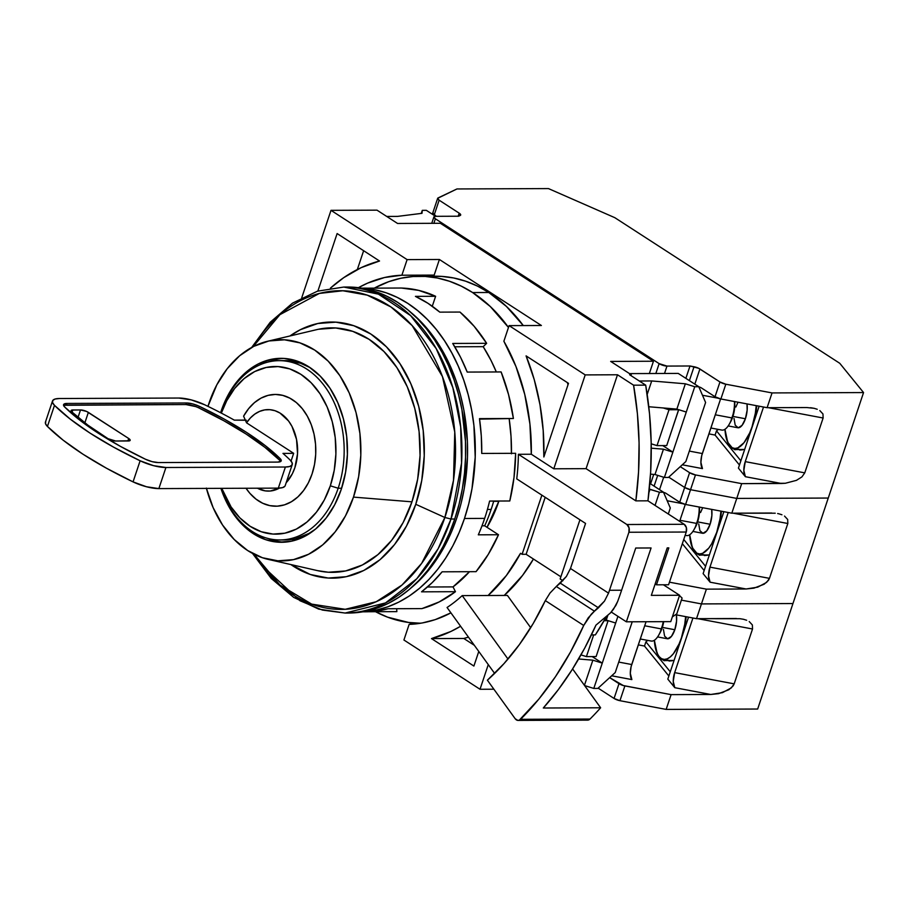 <?xml version="1.0" encoding="UTF-8"?>
<svg xmlns="http://www.w3.org/2000/svg" width="909" height="909" viewBox="0 0 909 909"><rect width="100%" height="100%" fill="white"/><g stroke="black" fill="none" stroke-linecap="round" stroke-linejoin="round"><path stroke-width="1.36" d="M493.644 501.302L498.848 501.291A121.783 87.753 -90.2 0 0 498.927 501.029L487.031 527.322A121.783 87.753 -90.2 0 0 498.848 501.291L493.644 501.302M411.243 587.793A160.098 115.352 -90.2 0 0 410.129 311.776L420.242 320.968L429.048 330.876L437.115 341.932L444.365 354.033L450.716 367.054L456.136 380.871L460.545 395.358L463.908 410.368L467.396 441.388L467.476 457.102L464.329 488.167L461.124 503.222L456.875 517.766L451.614 531.651L445.399 544.764L438.274 556.956L430.332 568.114L421.64 578.147L411.243 587.793M261.349 564.909L299.97 600.735L322.388 610.064L345.113 613.052L385.507 602.928L416.822 578.715L438.081 548.843L451.012 519.028L454.739 519.016A163.006 117.454 -90.2 0 0 347.533 287.028L343.807 287.051A163.006 117.454 89.8 0 1 451.012 519.028L444.876 517.494A159.348 114.818 -90.2 0 0 402.573 316.048A159.348 114.818 -90.2 0 0 253.168 346.647L279.938 314.65L319.377 293.425L342.841 290.755L367.259 295.141L390.938 306.958L412.175 325.615L442.456 376.587L454.761 432.036L453.511 480.282L444.876 517.494L415.765 504.29L444.876 517.494L421.662 563.364L402.028 585.021L376.246 601.724L345.204 609.303L311.662 604.11L279.847 584.953L253.997 554.183A159.348 114.818 -90.2 0 0 444.876 517.494L451.012 519.028L461.567 463.022L460.693 427.014L452.83 387.598L436.206 348.613L410.641 315.639L378.417 294.141L343.807 287.051L317.434 291.187L292.493 303.14L270.234 322.229L251.668 347.454M289.926 335.989A128.078 92.286 89.8 0 1 395.994 357.998A128.078 92.286 89.8 0 1 415.765 504.29L421.731 480.611L424.242 455.761L423.219 430.696L418.697 406.368L410.834 383.723L399.949 363.634L386.461 346.863L370.872 334.058L353.794 325.717L335.876 322.15L317.809 323.502L300.3 329.728L289.926 335.989M290.846 564.546L310.299 574.488L328.206 578.044L346.272 576.692L363.782 570.477L380.076 559.637L394.529 544.582L406.573 525.891L415.765 504.29A128.078 92.286 89.8 0 1 290.846 564.546M451.012 519.028A163.006 117.454 89.8 0 1 345.113 613.052L348.84 613.041A163.006 117.454 -90.2 0 0 454.739 519.016L451.012 519.028M345.67 287.062L364.543 288.687L375.872 291.732L386.927 296.3L397.608 302.345L407.811 309.821L417.447 318.639L426.412 328.728L434.616 339.989L442.001 352.306L448.478 365.554L453.989 379.632L458.477 394.381L461.908 409.664L465.453 441.251L465.544 457.238L464.499 473.169L462.329 488.872L459.068 504.2L454.739 519.016L449.387 533.151L443.058 546.502L435.809 558.91L427.719 570.284L418.867 580.487L409.334 589.441L399.21 597.043L388.586 603.246L377.587 607.962L366.293 611.155L348.704 613.041M271.212 539.616L268.439 538.582A91.979 66.277 -90.2 0 0 284.381 542.184M221.057 411.379L227.648 395.869L236.306 382.45L246.68 371.645L258.383 363.85L270.962 359.385L283.938 358.419L296.8 360.975L309.06 366.963L320.263 376.156L329.956 388.2L337.773 402.63L343.409 418.901L346.67 436.365L347.397 454.375L345.59 472.226L341.307 489.224A91.979 66.277 89.8 0 1 281.551 542.287A91.979 66.277 89.8 0 1 220.91 488.349L224.591 497.973L232.409 512.403L242.101 524.448L253.293 533.64L265.564 539.639L278.427 542.196L291.403 541.219L303.981 536.753L315.684 528.97L326.058 518.153L334.705 504.734L341.307 489.224A91.979 66.277 89.8 0 0 280.813 358.328A91.979 66.277 89.8 0 0 221.057 411.379A91.979 66.277 89.8 0 0 220.614 412.731L221.057 411.379M318.457 329.263L335.705 327.967L352.806 331.365L369.099 339.33L383.984 351.556L396.869 367.566L407.255 386.745L414.754 408.357L419.083 431.57L420.06 455.511L417.651 479.225L411.959 501.836A122.249 88.093 -90.2 0 0 401.96 375.996A122.249 88.093 -90.2 0 0 317.025 329.581L267.598 341.261A110.614 79.697 89.8 0 1 344.443 383.257A110.614 79.697 89.8 0 1 353.487 497.109L411.959 501.836L403.187 522.448L391.688 540.287L377.894 554.649L362.339 565L345.625 570.943L328.388 572.238L317.605 570.647M206.343 488.076L213.126 507.631L222.535 524.982L234.192 539.469L247.646 550.524L262.394 557.728L277.87 560.808L293.471 559.637L308.594 554.263L322.672 544.9L335.148 531.901L345.556 515.767L353.487 497.109A110.614 79.697 89.8 0 1 268.473 559.455L317.991 570.738A122.249 88.093 -90.2 0 0 411.959 501.836L353.487 497.109L358.635 476.657L360.816 455.193L359.93 433.548L356.021 412.538L349.226 392.983L339.83 375.622L328.172 361.146L314.719 350.09L299.959 342.886L284.494 339.807L268.894 340.977L253.77 346.34L239.692 355.714L227.216 368.713L216.808 384.848L207.956 406.357A110.614 79.697 89.8 0 1 208.877 403.494A110.614 79.697 89.8 0 1 267.598 341.261M284.619 360.634L300.436 363.214L310.06 367.622A89.65 64.596 -90.2 0 0 284.858 360.634L279.211 360.657A89.65 64.596 89.8 0 1 338.171 488.247L341.636 488.235L338.171 488.247A89.65 64.596 -90.2 0 0 306.742 369.077A89.65 64.596 -90.2 0 0 220.967 412.379A89.65 64.596 89.8 0 1 279.211 360.657M330.331 485.804L338.171 488.247L330.331 485.804L334.228 470.305L335.887 454.034L335.216 437.627L332.251 421.708L327.104 406.88L319.979 393.733L311.151 382.757L300.947 374.372L289.766 368.906L278.04 366.577L266.212 367.463L254.747 371.531L244.089 378.633L234.624 388.484L226.739 400.721L221.33 413.106A83.833 60.403 89.8 0 1 301.572 374.792A83.833 60.403 89.8 0 1 330.331 485.804A83.833 60.403 89.8 0 1 276.711 534.14A83.833 60.403 89.8 0 1 221.762 488.349L231.079 506.927L239.908 517.903L250.111 526.277L261.292 531.742L273.018 534.072L284.847 533.185L296.311 529.118L306.969 522.016L316.434 512.165L324.32 499.939L330.331 485.804M80.515 409.936A5.818 1.716 -161.5 0 1 88.355 412.379L84.844 422.867L88.355 412.379L128.692 438.49A5.818 1.716 -161.5 0 1 130.169 440.354A5.818 1.716 -161.5 0 1 128.464 440.967L115.704 441.024A5.818 1.716 -161.5 0 1 108.057 438.695A192.106 56.722 -161.5 0 1 71.675 411.754A5.818 1.716 -161.5 0 1 71.095 410.584A5.818 1.716 -161.5 0 1 72.811 409.959L72.084 412.141L72.811 409.959L80.515 409.936L78.015 417.39L80.515 409.936L86.594 411.436L128.692 438.49L127.862 440.979L128.692 438.49L130.203 440.24L129.714 440.774L115.704 441.024L108.057 438.695L87.809 425.094L71.675 411.754L71.129 411.038L71.731 410.095L80.515 409.936M280.608 461.545A11.647 3.443 18.5 0 0 279.677 460.261L264.871 447.319L246.123 434.059L223.921 420.81L198.821 407.902L199.344 406.323A197.935 58.437 -161.5 0 1 280.211 458.67L279.677 460.261A197.935 58.437 18.5 0 0 198.821 407.902A11.647 3.443 18.5 0 0 185.913 404.55L64.334 405.278M195.549 406.55L185.913 404.55L66.448 405.028A11.647 3.443 18.5 0 0 63.619 405.584M52.506 400.983L45.45 422.083A23.282 6.874 18.5 0 0 47.438 426.457A209.57 61.869 18.5 0 0 133.055 481.884A23.282 6.874 18.5 0 0 158.859 488.599L165.927 467.499L285.381 467.021L289.619 466.522L291.959 465.113L292.187 462.931L290.255 460.181A209.57 61.869 18.5 0 0 282.96 453.398A209.57 61.869 -161.5 0 1 290.255 460.181A23.282 6.874 -161.5 0 1 292.243 464.556A23.282 6.874 -161.5 0 1 285.381 467.021L278.324 488.122L158.859 488.599L165.927 467.499A23.282 6.874 -161.5 0 1 140.122 460.783A209.57 61.869 -161.5 0 1 54.495 405.357A23.282 6.874 -161.5 0 1 52.506 400.983A23.282 6.874 -161.5 0 1 59.369 398.517L55.131 399.017L52.79 400.426L52.574 402.619L54.495 405.357L47.438 426.457L54.495 405.357L70.186 419.06L90.025 433.104L113.545 447.126L140.122 460.783L133.055 481.884L140.122 460.783L153.564 465.669L165.927 467.499L285.381 467.021L278.324 488.122A23.282 6.874 18.5 0 0 285.187 485.656L292.243 464.556M279.677 460.261L280.211 458.67A11.647 3.443 -161.5 0 1 281.211 460.863A11.647 3.443 -161.5 0 1 277.779 462.09L158.314 462.567A11.647 3.443 -161.5 0 1 145.406 459.215A197.935 58.437 -161.5 0 1 64.55 406.868A11.647 3.443 -161.5 0 1 63.55 404.687A11.647 3.443 -161.5 0 1 66.982 403.448L66.448 405.028L66.982 403.448L186.447 402.971L185.913 404.55L186.447 402.971A11.647 3.443 -161.5 0 1 199.344 406.323L198.821 407.902M282.96 453.398L293.652 453.352L282.96 453.398M204.639 404.755A209.57 61.869 -161.5 0 1 234.295 420.128A209.57 61.869 18.5 0 0 204.639 404.755L191.197 399.88L178.834 398.04A23.282 6.874 -161.5 0 1 204.639 404.755M178.834 398.04L59.369 398.517L178.834 398.04M246.419 420.265L234.295 420.128L244.578 420.083A5.818 1.716 -161.5 0 1 245.328 420.117M293.664 453.318L291.073 461.068L293.664 453.318L246.555 422.833L293.664 453.318M257.44 488.201L265.201 490.871L270.393 491.008L279.427 488.088A40.746 29.361 89.8 0 1 257.452 488.201M286.165 482.724L292.3 473.839L294.902 467.601L297.538 453.705L296.527 439.399L291.994 426.446L288.573 421.003L279.949 413.016L275.018 410.72L269.871 409.675L264.667 409.902L259.588 411.391L254.781 414.106L250.384 417.958L246.555 422.833A40.746 29.361 89.8 0 1 289.869 422.844A40.746 29.361 89.8 0 1 286.165 482.724M66.982 403.448L186.447 402.971L192.628 403.891L199.344 406.323L224.443 419.219L246.657 432.468L265.394 445.728L280.211 458.67L281.063 461.136L277.779 462.09L158.314 462.567L152.133 461.658L145.406 459.215L120.306 446.319L98.104 433.07L79.356 419.81L64.55 406.868L63.698 404.403L66.982 403.448M45.734 421.526L45.518 423.708L47.438 426.457L63.119 440.161L82.969 454.205L106.478 468.226L133.055 481.884L146.508 486.758L158.859 488.599L278.324 488.122L282.563 487.622L284.903 486.213M243.589 416.174L246.555 422.833L243.589 416.174L248.566 408.709L254.452 402.63L261.031 398.131L268.087 395.37L275.404 394.438L282.71 395.37L289.789 398.119L296.391 402.596L302.299 408.675L307.31 416.129L311.276 424.719L314.048 434.172L315.537 444.149L315.707 454.341L314.525 464.385L312.06 473.975L308.378 482.781L303.606 490.496L297.891 496.882L291.448 501.723L284.46 504.859L277.188 506.177L269.848 505.631L262.712 503.256L255.997 499.121L249.918 493.371L246.021 488.247A55.892 40.269 -90.2 0 0 304.538 489.201A55.892 40.269 -90.2 0 0 301.799 408.061A55.892 40.269 -90.2 0 0 243.589 416.174M221.137 488.349A89.65 64.596 -90.2 0 0 279.779 539.957A89.65 64.596 -90.2 0 0 338.171 488.247A89.65 64.596 89.8 0 1 279.927 539.957A89.65 64.596 89.8 0 1 221.137 488.349M282.756 539.866A89.65 64.596 -90.2 0 0 285.574 539.935A89.65 64.596 -90.2 0 0 310.73 532.742L295.175 538.901L285.358 539.946M268.473 559.455A110.614 79.697 89.8 0 1 206.434 488.406M267.723 362.134L276.609 359.362M283.642 358.396A91.979 66.277 -90.2 0 0 267.735 362.134M504.256 595.44A173.483 124.999 -90.2 0 0 533.447 559.035L522.561 575.408L504.256 595.44M520.527 553.297A173.483 124.999 89.8 0 1 488.11 595.509L506.415 575.477L520.527 553.297L522.096 554.308L526.129 554.297L560.864 576.783L526.129 554.297L522.096 554.308L541.878 495.166L522.096 554.308L520.527 553.297M420.708 623.233A173.483 124.999 89.8 0 1 375.576 611.723L387.518 617.131L408.527 622.449L420.708 623.233M419.344 276.268A173.483 124.999 89.8 0 0 374.281 288.142L388.757 281.676L400.767 278.268L412.97 276.518L425.23 276.438L437.445 278.018L449.501 281.267L461.261 286.13L472.635 292.562A173.483 124.999 89.8 0 1 508.483 327.467L490.269 306.503L472.635 292.562L488.781 292.493A173.483 124.999 -90.2 0 1 523.289 325.57L506.427 306.435L488.781 292.493A173.483 124.999 -90.2 0 0 435.491 276.2L419.344 276.268A173.483 124.999 89.8 0 1 472.635 292.562L488.781 292.493L477.407 286.062L465.647 281.199L453.602 277.961L441.376 276.37L429.116 276.45M615.234 672.546L632.221 621.79L615.234 672.546L597.838 688.42L615.234 672.546M668.297 513.994L670.308 507.983L663.49 492.212L659.457 492.224L655.037 505.415L659.457 492.224L650.037 489.292L648.958 492.53L650.037 489.292L649.299 489.224L659.457 492.224L663.49 492.212L649.855 483.383L663.49 492.212L670.308 507.983L668.297 513.994M685.829 461.567L705.6 402.494L698.782 386.711L694.749 386.734L664.388 477.452L668.433 477.441L685.829 461.567L705.6 402.494L698.782 386.711L678.239 373.417L698.782 386.711L694.749 386.734L685.341 383.791L676.864 409.107L686.272 412.05L694.749 386.734L685.341 383.791L651.708 380.951L639.311 381.007L651.708 380.951L647.185 394.461L651.708 380.951L685.341 383.791L676.864 409.107L686.272 412.05L672.865 452.137L663.456 449.194L654.98 474.521L664.388 477.452L672.865 452.137L663.456 449.194L651.253 448.171L663.456 449.194L654.98 474.521L664.388 477.452L668.433 477.441L685.829 461.567M615.688 623.029L593.793 688.443L597.838 688.42L593.793 688.443L617.915 616.347L615.688 623.029L606.269 620.097L615.688 623.029M573.681 719.633L587.964 720.11L590.021 719.042A331.83 239.101 -90.2 0 0 600.633 707.781L572.602 668.933L600.633 707.781L543.309 708.009L558.308 689.67L572.147 669.649L584.726 648.094L595.952 625.142L610.541 612.859L613.439 609.325L617.677 601.428A331.83 239.101 -90.2 0 0 621.608 590.225L609.496 590.271A331.83 239.101 -90.2 0 1 608.53 593.134L570.477 568.5L608.53 593.134L604.462 601.133L591.214 614.291L583.714 625.472A331.83 239.101 89.8 0 1 520.584 719.314L590.021 719.042A331.83 239.101 -90.2 0 0 600.633 707.781L543.309 708.009A331.83 239.101 -90.2 0 0 595.952 625.142L610.541 612.859L615.847 605.485L617.677 601.428A331.83 239.101 -90.2 0 0 621.608 590.225L609.496 590.271A331.83 239.101 89.8 0 1 608.53 593.134L604.462 601.133L598.44 607.826L560.308 583.146L556.297 586.487L566.375 576.476L570.477 568.5A273.609 197.151 89.8 0 0 571.443 565.637L585.566 523.436L571.443 565.637A273.609 197.151 89.8 0 1 570.477 568.5L566.375 576.476L560.308 583.146L598.44 607.826L594.463 611.2L556.297 586.487L550.002 593.054L545.32 600.61L583.714 625.472L588.259 617.802L594.463 611.2L556.297 586.487L550.002 593.054L545.32 600.61A273.609 197.151 89.8 0 1 487.383 680.205L515.164 718.701L517.8 720.394L519.266 720.201L538.776 699.191L555.467 676.694L570.488 652.037L583.714 625.472L545.32 600.61L533.174 623.563L519.357 644.629L504.041 663.57L487.383 680.205L515.164 718.701A5.818 4.193 89.8 0 0 518.153 720.417L587.578 720.133A5.818 4.193 -90.2 0 0 590.021 719.042L520.584 719.314A5.818 4.193 89.8 0 1 518.153 720.417M662.763 445.592L672.865 452.137L662.763 445.592M592.168 656.582L602.269 663.115L592.861 660.184L584.442 685.341L592.861 660.184L578.635 658.98L592.861 660.184L602.269 663.115L592.168 656.582M584.601 685.568L593.793 688.443L584.601 685.568M607.814 615.473L606.269 620.097L607.814 615.473M421.253 213.422L422.276 210.354L426.321 210.331L435.547 216.308L426.321 210.331L422.276 210.354L421.253 213.422M468.453 637.129L463.783 638.47L474.35 645.31L463.783 638.47A192.106 138.429 -90.2 0 0 468.442 637.129M648.787 406.743L676.864 409.107L648.787 406.743M604.542 619.949L606.269 620.097L604.542 619.949M629.505 373.61L678.239 373.417L629.505 373.61M650.526 474.146L654.98 474.521L650.526 474.146M567.398 382.621L567.989 384.848A192.106 138.429 -90.2 0 0 567.398 382.621M507.995 659.07L462.204 595.611A174.642 125.84 89.8 0 1 447.058 607.496L494.632 673.421L447.058 607.496A174.642 125.84 89.8 0 0 462.204 595.611L507.415 595.429L462.204 595.611L507.995 659.07M363.634 250.714L357.339 269.518L363.634 250.714M422.003 213.32L422.276 210.354L422.003 213.32L397.506 216.399L422.003 213.32M682.091 598.042L676.796 613.859L682.091 598.042L679.477 595.588L682.091 598.042M431.48 638.595L463.783 638.47L431.48 638.595L473.896 666.058L431.48 638.595A192.106 138.429 89.8 0 0 460.602 626.256L450.909 631.46L431.48 638.595M478.782 651.458L473.896 666.058L478.782 651.458M630.937 375.576L631.221 374.713L629.607 374.724L645.697 385.143L633.584 385.189A279.438 201.343 89.8 0 1 635.846 500.87L647.947 500.825A279.438 201.343 -90.2 0 0 645.697 385.143L629.607 374.724L631.221 374.713L630.937 375.576M684.193 524.288L626.869 524.516L518.403 454.295L531.322 454.239L553.786 468.794L586.078 468.658L635.846 500.87L647.947 500.825L684.193 524.288L626.869 524.516A5.818 4.193 89.8 0 1 628.914 532.254L686.238 532.026A5.818 4.193 -90.2 0 0 684.193 524.288L647.947 500.825L650.662 471.953L651.185 442.831L649.526 413.788L645.697 385.143L633.584 385.189L617.495 374.769L586.078 468.658L635.846 500.87L638.55 471.998L639.072 442.888L637.414 413.845L633.584 385.189L617.495 374.769L586.078 468.658L553.786 468.794L585.203 374.906L617.495 374.769L585.203 374.906L509.097 325.627L503.87 341.239L515.982 366.577L524.743 394.415L529.913 423.935L531.322 454.239L553.786 468.794L585.203 374.906L509.097 325.627L503.87 341.239A174.642 125.84 89.8 0 1 531.322 454.239L518.403 454.295A174.642 125.84 89.8 0 1 516.744 478.884L585.566 523.436L516.744 478.884A174.642 125.84 89.8 0 0 518.403 454.295L626.869 524.516L629.051 527.799L628.914 532.254L686.238 532.026L686.363 527.572L684.193 524.288M526.084 355.885A192.106 138.429 89.8 0 1 543.855 456.977L543.207 430.684L539.991 404.744L534.242 379.655L526.084 355.885L568.489 383.337L543.855 456.977L568.489 383.337L526.084 355.885M450.921 612.848A174.642 125.84 89.8 0 1 409.13 624.392L403.914 640.004L409.13 624.392L422.265 622.96L435.206 619.631L450.921 612.848M507.415 595.429L530.686 627.687L507.415 595.429M591.418 634.914L595.35 634.902A273.609 197.151 -90.2 0 0 606.371 616.677L595.35 634.902L591.418 634.914M655.15 583.964L656.48 584.817L668.581 584.771L686.238 532.026L668.581 584.771L656.48 584.817L668.831 547.9L667.217 547.9L651.333 595.372L679.591 595.259L670.762 621.631L626.358 621.813L651.071 547.968L635.732 548.025L621.608 590.225L635.732 548.025L651.071 547.968L626.358 621.813L670.762 621.631L679.591 595.259L663.411 584.794L679.591 595.259L651.333 595.372L667.217 547.9L668.831 547.9L656.48 584.817L655.15 583.964M434.184 275.086A174.642 125.84 -90.2 0 0 422.594 276.256L434.184 275.086L401.892 275.222L434.184 275.086L439.399 259.485L434.184 275.086M358.396 287.687A174.642 125.84 89.8 0 1 401.892 275.222L407.107 259.61L439.399 259.485L407.107 259.61L401.892 275.222L384.564 277.518L367.634 283.119L358.396 287.687M330.421 288.13A192.106 138.429 89.8 0 1 379.53 261.008L337.125 233.556L379.53 261.008L361.203 267.632L343.704 277.677L330.421 288.13M317.889 291.05L337.125 233.556L317.889 291.05M386.723 216.444L397.506 216.399L386.723 216.444M672.342 616.904L676.796 613.859L672.342 616.904M609.496 590.271L628.914 532.254L609.496 590.271M488.269 664.604L480.02 689.272L403.914 640.004L480.02 689.272L488.269 664.604M493.882 689.215L480.02 689.272L493.882 689.215M610.666 361.418L631.221 374.713L610.666 361.418L653.457 361.237L649.344 373.531L653.457 361.237L610.666 361.418M541.389 325.502L509.097 325.627L541.389 325.502L439.399 259.485L541.389 325.502M409.47 622.563L412.061 624.233L409.47 622.563M301.777 297.686L331.001 210.343L407.107 259.61L331.001 210.343L377.019 210.161L397.563 223.466L440.354 223.284L653.457 361.237L440.354 223.284L397.563 223.466L377.019 210.161L331.001 210.343L301.777 297.686M579.942 519.8L560.149 578.942L562.887 580.726L560.149 578.942L579.942 519.8M611.28 612.041L626.358 621.813L611.28 612.041M545.195 497.314L526.129 554.297L545.195 497.314M716.712 532.367L720.042 518.789L720.928 511.142A36.099 14.544 100.7 0 1 716.712 532.367A36.099 14.544 100.7 0 1 698.657 553.842A36.099 14.544 100.7 0 1 689.67 534.765L692.385 547.718L696.828 553.183L699.589 553.945L702.566 553.342L708.725 548.184L711.667 543.821L716.712 532.367M697.623 521.891L710.111 524.243A15.135 6.102 -79.3 0 0 711.69 509.392L711.861 515.63L710.111 524.243L697.623 521.891M685.136 535.299L686.511 535.56A20.373 8.215 -79.3 0 0 696.714 523.436L679.989 520.289L696.714 523.436A20.373 8.215 -79.3 0 0 699.169 507.029A20.373 8.215 100.7 0 1 696.714 523.436L697.476 522.334A16.589 6.693 -79.3 0 0 699.351 507.063M696.203 553.956L694.044 552.127L692.283 546.661L694.044 552.127L705.566 566.307L694.044 552.127L699.873 555.263M707.577 555.24L704.339 555.547M709.372 554.933L699.146 555.104M775.218 513.21L731.813 513.187L685.591 504.472L679.716 502.234L689.601 472.691L695.476 474.93L741.687 483.645L781.388 483.486L745.391 476.702L738.415 468.124L759.14 406.198L738.415 468.124L745.391 476.702L743.835 470.419L745.255 461.636L804.772 472.862L801.908 476.907L796.454 480.35L785.331 483.27L781.388 483.486L745.391 476.702A11.647 4.693 100.7 0 1 745.255 461.636L763.526 407.016L745.255 461.636L804.772 472.862L801.908 476.907L796.454 480.35L785.331 483.27L741.687 483.645L736.756 498.416L741.687 483.645L695.476 474.93L690.533 489.701L736.756 498.416L690.533 489.701L684.659 487.463A5.818 1.716 18.5 0 0 690.533 489.701L736.756 498.416L731.813 513.187L685.591 504.472L695.476 474.93A5.818 1.716 -161.5 0 1 689.601 472.691L684.659 487.463L668.74 477.157L684.659 487.463L668.74 477.157L684.659 487.463L690.533 489.701A5.818 1.716 -161.5 0 1 684.659 487.463L679.716 502.234A5.818 1.716 18.5 0 0 685.591 504.472L690.533 489.701L736.756 498.416L828.258 498.052L863.55 392.563L772.048 392.927L767.105 407.698L720.882 398.983L715.019 396.744L719.962 381.973L699.907 368.986L694.828 384.155L699.907 368.986A5.818 1.716 -161.5 0 0 694.033 366.747L689.386 380.632L694.033 366.747L689.999 365.986L685.863 378.349L689.999 365.986L666.979 366.077A5.818 1.716 -161.5 0 1 659.139 363.634L655.844 373.497L659.139 363.634L666.979 366.077L664.513 373.463L666.979 366.077L689.999 365.986L698.657 368.293L719.962 381.973L725.825 384.212A5.818 1.716 -161.5 0 1 719.962 381.973L715.019 396.744A5.818 1.716 18.5 0 0 720.882 398.983L725.825 384.212L772.048 392.927L863.55 392.563L839.757 363.293L863.55 392.563L792.955 603.542L701.453 603.917L681.386 600.133L701.453 603.917L706.395 589.146L669.456 582.18L706.395 589.146L701.453 603.917L792.955 603.542L828.258 498.052L736.756 498.416L828.258 498.052L736.756 498.416L731.813 513.187L771.707 513.028M769.469 578.351L787.83 523.493L733.12 513.187L787.83 523.493L769.469 578.351L766.605 582.396L757.72 587.157L746.096 588.987L710.099 582.192A11.647 4.693 100.7 0 1 709.952 567.136L769.469 578.351L768.4 580.419L764.162 584.226L753.959 588.146L746.096 588.987L706.395 589.146L746.096 588.987L710.099 582.192L703.123 573.613L723.848 511.687L703.123 573.613L710.099 582.192L708.531 575.908L709.952 567.136L769.469 578.351M728.234 512.517L709.952 567.136L728.234 512.517M721.405 511.222A37.258 15.021 100.7 0 1 719.03 526.061L721.405 511.222M683.75 539.457L694.044 552.127L683.75 539.457M704.157 570.522L682.329 543.684L704.157 570.522M654.094 486.122L657.696 475.362L654.094 486.122M663.684 477.236L659.536 489.644L663.684 477.236M650.571 483.849L653.73 474.407L650.571 483.849M787.671 519.471L787.83 523.493L787.671 519.471L784.512 516.062L787.671 519.471M781.945 514.767L778.831 513.801L781.945 514.767M778.831 513.801L777.649 513.551M679.716 502.234L665.524 493.042L662.093 491.792L665.524 493.042L679.716 502.234M682.75 503.688L667.183 500.745L682.75 503.688M679.637 521.334L685.295 504.415L679.637 521.334M696.714 523.436A20.373 8.215 100.7 0 1 693.999 529.64L695.283 527.39A16.589 6.693 -79.3 0 0 697.476 522.334L696.714 523.436M699.339 506.983L699.01 516.096L695.158 527.606M692.885 531.424L702.532 533.253A15.135 6.102 -79.3 0 0 710.111 524.243L706.759 530.867L702.93 533.288L699.907 530.686L698.726 523.925M700.566 512.506L702.691 507.699M498.496 534.742L478.304 534.822A161.836 116.613 -90.2 0 0 484.656 518.391L464.476 518.482A161.836 116.613 89.8 0 1 363.441 611.712L376.667 609.962L387.87 606.792L398.801 602.11L409.334 595.952L419.39 588.396L428.855 579.51L437.649 569.375L445.671 558.092L452.875 545.764L459.159 532.515L464.476 518.482L468.771 503.779L472.01 488.553L475.202 457.147L473.907 425.469L471.589 409.914L468.18 394.733L463.726 380.087L458.25 366.122L451.818 352.953L444.501 340.727L436.343 329.558L427.446 319.536L417.879 310.776L407.743 303.356L397.142 297.357L386.166 292.812L374.928 289.789L362.146 288.244A161.836 116.613 89.8 0 1 464.476 518.482L484.656 518.391A161.836 116.613 -90.2 0 0 489.599 501.064L509.79 500.984L489.599 501.064A161.836 116.613 -90.2 0 1 484.656 518.391A161.836 116.613 -90.2 0 1 478.304 534.822L498.496 534.742L484.69 525.8L482.009 525.811L484.69 525.8A140.884 101.513 -90.2 0 0 491.144 509.449A140.884 101.513 -90.2 0 0 493.712 501.041A140.884 101.513 -90.2 0 1 491.144 509.449L487.417 509.46L491.144 509.449A140.884 101.513 -90.2 0 1 484.69 525.8L498.496 534.742A161.836 116.613 -90.2 0 1 476.043 571.67L488.269 554.376L498.496 534.742M442.126 571.806L476.043 571.67L442.126 571.806L432.229 582.589L421.549 591.827A161.836 116.613 -90.2 0 0 442.126 571.806M455.454 591.691L421.549 591.827L455.454 591.691L453.023 586.896L455.454 591.691A161.836 116.613 -90.2 0 1 421.924 608.61L439.161 601.94L455.454 591.691M362.85 611.814L365.793 611.802A161.836 116.613 -90.2 0 0 388.018 608.746L421.924 608.61L388.018 608.746L375.553 611.2L365.679 611.802M396.858 611.632L368.634 611.746L396.858 611.632L396.676 608.712L396.858 611.632M439.786 312.139L427.934 303.276L415.424 296.368L435.616 296.289L415.424 296.368A161.836 116.613 -90.2 0 1 439.786 312.139L459.965 312.06L439.786 312.139M364.373 288.13L367.327 288.164A161.836 116.613 -90.2 0 0 364.498 288.13A161.836 116.613 -90.2 0 0 361.805 288.187M401.244 288.028L367.327 288.164L401.244 288.028A161.836 116.613 -90.2 0 1 435.616 296.289L418.64 290.369L401.244 288.028M486.645 343.318L483.19 346.67L454.784 346.784L483.19 346.67L486.645 343.318A161.836 116.613 -90.2 0 0 459.965 312.06L474.146 326.297L486.645 343.318L452.727 343.454L460.533 357.226L467.215 372.076A161.836 116.613 -90.2 0 0 452.727 343.454L486.645 343.318M501.12 371.94L467.215 372.076L501.12 371.94A161.836 116.613 -90.2 0 1 513.403 418.504L479.566 419.129L513.403 418.504L508.551 394.574L501.12 371.94M479.486 418.64L513.403 418.504L479.486 418.64L481.293 435.956L481.736 453.443A161.836 116.613 -90.2 0 0 479.486 418.64M515.642 453.307L481.736 453.443L515.642 453.307A161.836 116.613 -90.2 0 1 509.79 500.984L514.005 477.452L515.642 453.307M427.457 586.998L453.023 586.896A156.018 112.421 -90.2 0 0 469.476 571.704L453.023 586.896L427.457 586.998M511.449 453.318A156.018 112.421 -90.2 0 0 509.199 419.015L511.017 436.331L511.437 453.807M496.314 371.951A156.018 112.421 -90.2 0 0 483.19 346.67L491.008 360.418L496.314 371.951M432.275 306.242L435.616 296.289L432.275 306.242M681.42 637.857L684.738 624.278L685.636 616.632A36.099 14.544 100.7 0 1 681.42 637.857A36.099 14.544 100.7 0 1 663.354 659.332A36.099 14.544 100.7 0 1 654.366 640.254L657.093 653.207L659.105 656.571L661.536 658.673L664.286 659.434L667.263 658.832L670.353 656.889L673.421 653.673L679.068 643.97L681.42 637.857M662.331 627.38L674.819 629.732A15.135 6.102 -79.3 0 0 676.398 614.893L676.557 621.131L674.819 629.732L662.331 627.38M640.277 638.993L651.219 641.05A20.373 8.215 -79.3 0 0 661.411 628.926L644.697 625.778L661.411 628.926A20.373 8.215 -79.3 0 0 663.218 621.665A20.373 8.215 100.7 0 1 661.411 628.926L662.184 627.835A16.589 6.693 -79.3 0 0 663.695 621.665M660.9 659.445L658.752 657.627L656.98 652.151L658.752 657.627L670.274 671.796L658.752 657.627L664.57 660.752M672.285 660.729L669.047 661.036M580.976 654.9L586.419 656.605L593.679 634.902L586.419 656.605L596.111 656.571L586.419 656.605L580.976 654.9M604.099 620.711L608.11 620.699L596.111 656.571L608.11 620.699L604.099 620.711M624.881 685.92A5.818 1.716 -161.5 0 1 619.006 683.682L614.064 698.453A5.818 1.716 18.5 0 0 619.938 700.691L624.881 685.92L619.938 700.691L614.064 698.453L598.145 688.136L614.064 698.453L619.006 683.682L609.666 677.637L623.313 685.545L671.103 694.635L666.161 709.406L619.938 700.691L666.161 709.406L671.103 694.635L624.881 685.92M674.08 660.434L663.843 660.593M792.955 603.542L757.663 709.031L666.161 709.406L757.663 709.031L792.955 603.542L701.453 603.917L792.955 603.542M734.177 683.852L752.527 628.994L697.817 618.677L752.527 628.994L734.177 683.852L731.313 687.886L722.416 692.658L710.793 694.476L674.796 687.693A11.647 4.693 100.7 0 1 674.66 672.626L734.177 683.852L733.109 685.909L728.87 689.726L718.655 693.647L710.793 694.476L671.103 694.635L710.793 694.476L674.796 687.693L667.82 679.114L688.545 617.177L667.82 679.114L674.796 687.693L673.239 681.409L674.66 672.626L734.177 683.852M692.931 618.006L674.66 672.626L692.931 618.006M739.915 618.699L696.51 618.677L701.453 603.917L681.386 600.133L701.453 603.917L696.51 618.677L736.415 618.518M686.113 616.722A37.258 15.021 100.7 0 1 683.738 631.55L686.113 616.722M645.901 641.822L658.752 657.627L645.901 641.822L647.787 640.402L645.901 641.822L644.492 646.049L668.865 676.023L644.492 646.049L645.901 641.822M618.745 662.082L631.721 664.524A11.647 4.693 -79.3 0 0 631.869 679.591L611.689 675.785L631.869 679.591L630.301 673.308L631.107 666.672L646.049 621.733L631.721 664.524L618.745 662.082M752.368 624.96L752.527 628.994L752.368 624.96L749.209 621.551L752.368 624.96M746.641 620.256L743.539 619.29L746.641 620.256M740.017 618.711L743.539 619.29L740.017 618.711M696.51 618.677L675.535 614.723L696.51 618.677M638.3 644.879L644.492 646.049L638.3 644.879M661.411 628.926A20.373 8.215 100.7 0 1 658.707 635.141L659.979 632.891A16.589 6.693 -79.3 0 0 662.184 627.835L661.411 628.926M663.706 621.586L659.866 633.096M657.593 636.925L667.24 638.743A15.135 6.102 -79.3 0 0 674.819 629.732L671.456 636.368L667.626 638.777L664.615 636.175L663.422 629.414M752.016 426.878L755.334 413.3L756.231 405.641A36.099 14.544 100.7 0 1 752.016 426.878A36.099 14.544 100.7 0 1 733.949 448.353A36.099 14.544 100.7 0 1 724.962 429.275L727.689 442.228L732.12 447.683L734.881 448.455L737.858 447.853L744.016 442.683L749.664 432.991L752.016 426.878M732.927 416.402L745.403 418.754A15.135 6.102 -79.3 0 0 746.993 403.903L747.153 410.141L745.403 418.754L732.927 416.402M710.872 428.003L721.814 430.071A20.373 8.215 -79.3 0 0 732.006 417.947L715.292 414.788L732.006 417.947A20.373 8.215 -79.3 0 0 734.472 401.539A20.373 8.215 100.7 0 1 732.006 417.947L732.779 416.845A16.589 6.693 -79.3 0 0 734.642 401.573M731.495 448.455L729.348 446.637L727.575 441.16L729.348 446.637L740.869 460.818L729.348 446.637L735.165 449.762M742.88 449.75L739.642 450.046M669.013 409.754L663.286 407.971L669.013 409.754L678.705 409.709L666.706 445.58L657.014 445.615L669.013 409.754L678.625 409.664L666.706 445.58L657.014 445.615L669.013 409.754M651.208 443.808L657.014 445.615L651.208 443.808M459.204 213.172A5.818 1.716 -161.5 0 1 460.681 215.035A5.818 1.716 -161.5 0 1 460.284 215.433L458.636 216.217L435.616 216.308L433.877 217.035L435.377 218.785A5.818 1.716 -161.5 0 1 433.9 216.921A5.818 1.716 -161.5 0 1 435.616 216.308L458.636 216.217L460.681 215.047L459.204 213.172L439.149 200.196A5.818 1.716 -161.5 0 1 437.661 198.332A5.818 1.716 -161.5 0 1 438.07 197.935L456.954 188.958L437.672 198.31L439.149 200.196L434.207 214.956L439.149 200.196L459.204 213.172L458.181 216.217L459.204 213.172M433.127 212.695L432.729 213.081A5.818 1.716 18.5 0 0 434.207 214.956L436.286 216.308L432.729 213.081L437.661 198.332M433.866 223.319L435.377 218.785L433.866 223.319M659.139 363.634L435.377 218.785L659.139 363.634M839.757 363.293L614.825 217.683L548.457 188.583L456.954 188.958L548.457 188.583L614.825 217.683L839.757 363.293M744.676 449.444L734.438 449.603M804.772 472.862L823.122 418.004L768.412 407.687L823.122 418.004L804.772 472.862M756.708 405.732A37.258 15.021 100.7 0 1 754.334 420.572L756.708 405.732M689.601 472.691L680.262 466.647L689.601 472.691M716.497 430.843L729.348 446.637L716.497 430.843L718.383 429.423L716.497 430.843L715.088 435.059L739.449 465.033L715.088 435.059L716.497 430.843M689.34 451.091L702.316 453.546A11.647 4.693 -79.3 0 0 702.464 468.612L682.284 464.806L702.464 468.612L700.896 462.329L701.703 455.693L720.598 398.926L702.316 453.546L689.34 451.091M822.963 413.97L823.122 418.004L822.963 413.97L819.804 410.573L822.963 413.97M817.236 409.266L814.134 408.311L817.236 409.266M807.01 407.539L767.105 407.698L720.882 398.983L725.825 384.212L772.048 392.927L767.105 407.698L806.806 407.539L814.134 408.311L810.51 407.709M715.019 396.744L700.828 387.552L697.396 386.291L700.828 387.552L715.019 396.744M718.042 398.187L702.475 395.256L718.042 398.187M708.895 433.888L715.088 435.059L708.895 433.888M732.006 417.947A20.373 8.215 100.7 0 1 729.302 424.151L730.575 421.901A16.589 6.693 -79.3 0 0 732.779 416.845L732.006 417.947M734.642 401.494L734.302 410.607L730.461 422.106M728.189 425.935L737.835 427.753A15.135 6.102 -79.3 0 0 745.403 418.754L742.051 425.378L738.222 427.798L735.211 425.185L734.018 418.435M735.87 407.016L737.994 402.21M252.486 553.388L271.257 578.465L293.675 597.372L318.707 609.121L345.113 613.052M285.574 539.935L279.927 539.957M706.679 555.354L698.714 553.854M361.555 288.142L364.498 288.13M671.387 660.854L663.411 659.343M431.752 223.319L433.888 216.933M741.983 449.864L734.006 448.364"/></g></svg>
